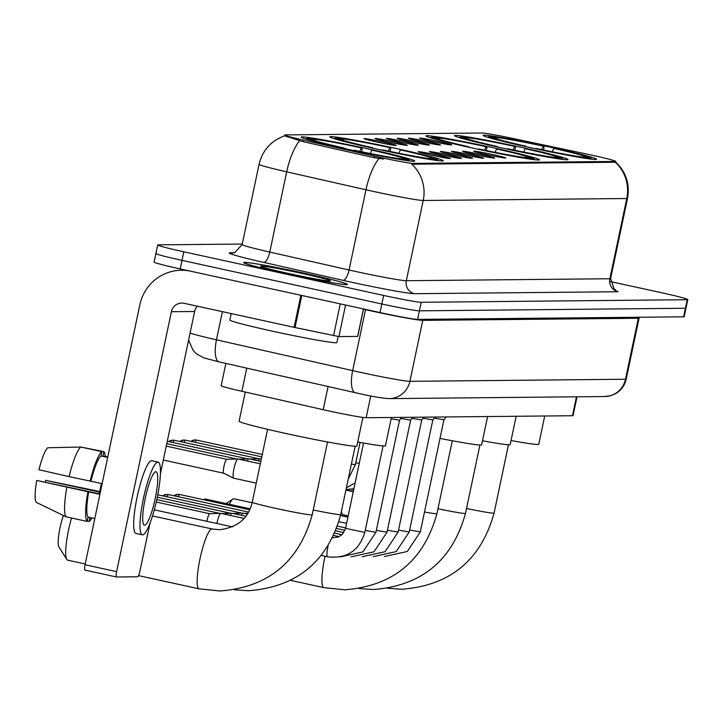 <?xml version="1.0" encoding="UTF-8"?>
<svg xmlns="http://www.w3.org/2000/svg" width="724" height="724" viewBox="0 0 724 724"><rect width="100%" height="100%" fill="white"/><g stroke="black" fill="none" stroke-linecap="round" stroke-linejoin="round"><path stroke-width="1.09" d="M368.57 148.972A57.983 2.326 11.9 0 0 301.211 137.117A57.983 2.326 11.9 0 0 347.33 149.171A57.983 2.326 11.9 0 0 414.689 161.027A57.983 2.326 11.9 0 0 368.57 148.972M521.904 147.488A57.983 2.326 11.9 0 0 454.545 135.632A57.983 2.326 11.9 0 0 500.664 147.696A57.983 2.326 11.9 0 0 568.023 159.552A57.983 2.326 11.9 0 0 521.904 147.488M493.334 147.768A57.983 2.326 11.9 0 0 425.974 135.913A57.983 2.326 11.9 0 0 472.102 147.968A57.983 2.326 11.9 0 0 539.461 159.823A57.983 2.326 11.9 0 0 493.334 147.768M397.132 148.692A57.983 2.326 11.9 0 0 329.773 136.836A57.983 2.326 11.9 0 0 375.901 148.9A57.983 2.326 11.9 0 0 443.26 160.755A57.983 2.326 11.9 0 0 397.132 148.692M550.466 147.216A57.983 2.326 11.9 0 0 483.107 135.361A57.983 2.326 11.9 0 0 529.235 147.415A57.983 2.326 11.9 0 0 596.594 159.271A57.983 2.326 11.9 0 0 550.466 147.216M432.572 141.515A16.408 0.661 -168.1 0 1 419.513 138.121A16.408 0.661 -168.1 0 1 438.581 141.461A16.408 0.661 -168.1 0 1 451.622 144.891A16.408 0.661 -168.1 0 1 432.572 141.515M421.468 141.623A16.408 0.661 -168.1 0 1 408.417 138.23A16.408 0.661 -168.1 0 1 427.477 141.569A16.408 0.661 -168.1 0 1 440.527 144.999A16.408 0.661 -168.1 0 1 421.468 141.623M410.372 141.732A16.408 0.661 -168.1 0 1 397.322 138.338A16.408 0.661 -168.1 0 1 416.381 141.678A16.408 0.661 -168.1 0 1 429.432 145.099A16.408 0.661 -168.1 0 1 410.372 141.732M399.277 141.841A16.408 0.661 -168.1 0 1 386.218 138.447A16.408 0.661 -168.1 0 1 405.286 141.777A16.408 0.661 -168.1 0 1 418.327 145.207A16.408 0.661 -168.1 0 1 399.277 141.841M388.173 141.949A16.408 0.661 -168.1 0 1 375.123 138.546A16.408 0.661 -168.1 0 1 394.182 141.886A16.408 0.661 -168.1 0 1 407.232 145.316A16.408 0.661 -168.1 0 1 388.173 141.949M377.077 142.058A16.408 0.661 -168.1 0 1 364.027 138.655A16.408 0.661 -168.1 0 1 383.087 141.995A16.408 0.661 -168.1 0 1 396.137 145.424A16.408 0.661 -168.1 0 1 377.077 142.058M486.754 154.619A16.408 0.661 -168.1 0 1 473.704 151.216A16.408 0.661 -168.1 0 1 492.763 154.556A16.408 0.661 -168.1 0 1 505.814 157.986A16.408 0.661 -168.1 0 1 486.754 154.619M475.659 154.719A16.408 0.661 -168.1 0 1 462.609 151.325A16.408 0.661 -168.1 0 1 481.668 154.665A16.408 0.661 -168.1 0 1 494.718 158.094A16.408 0.661 -168.1 0 1 475.659 154.719M464.564 154.827A16.408 0.661 -168.1 0 1 451.505 151.434A16.408 0.661 -168.1 0 1 470.573 154.773A16.408 0.661 -168.1 0 1 483.614 158.203A16.408 0.661 -168.1 0 1 464.564 154.827M453.459 154.936A16.408 0.661 -168.1 0 1 440.409 151.542A16.408 0.661 -168.1 0 1 459.469 154.882A16.408 0.661 -168.1 0 1 472.519 158.303A16.408 0.661 -168.1 0 1 453.459 154.936M442.364 155.045A16.408 0.661 -168.1 0 1 429.314 151.651A16.408 0.661 -168.1 0 1 448.373 154.99A16.408 0.661 -168.1 0 1 461.423 158.411A16.408 0.661 -168.1 0 1 442.364 155.045M431.269 155.153A16.408 0.661 -168.1 0 1 418.21 151.759A16.408 0.661 -168.1 0 1 437.278 155.09A16.408 0.661 -168.1 0 1 450.319 158.52A16.408 0.661 -168.1 0 1 431.269 155.153M587.074 154.131A29.539 1.186 -168.1 0 1 592.087 155.208A29.539 1.186 -168.1 0 1 615.581 161.352A29.539 1.186 -168.1 0 1 615.074 161.461L413.142 163.407A29.539 1.186 -168.1 0 1 374.489 156.185L303.338 140.085A29.539 1.186 -168.1 0 1 284.695 135.017A29.539 1.186 -168.1 0 1 285.202 134.908L482.184 133.008A29.539 1.186 -168.1 0 1 510.981 138.076L587.074 154.131M577.01 396.806L573.055 415.603A32.824 1.321 -168.1 0 1 572.485 415.73L366.154 417.721A32.824 1.321 -168.1 0 1 323.203 409.694L241.897 391.295A32.824 1.321 -168.1 0 1 221.173 385.666L225.861 363.412M305.257 273.419A53.06 2.127 11.9 0 0 243.617 262.568A53.06 2.127 11.9 0 0 285.826 273.6A53.06 2.127 11.9 0 0 347.466 284.451A53.06 2.127 11.9 0 0 305.257 273.419M614.848 162.511L615.074 161.461C625.907 171.498 630.061 183.787 627.518 198.358A43.766 1.756 -168.1 0 1 626.767 198.521A38.291 37.648 -90.6 0 0 615.382 162.248L411.847 164.212A38.291 37.648 89.4 0 1 423.232 200.485A43.766 1.756 -168.1 0 1 373.15 191.371A43.766 1.756 -168.1 0 1 365.964 189.779L286.686 171.832A43.766 1.756 -168.1 0 1 259.056 164.33L242.151 244.558A43.766 1.756 11.9 0 0 269.781 252.061L349.058 270.007A43.766 1.756 11.9 0 0 356.244 271.6A43.766 1.756 11.9 0 0 406.327 280.713L609.861 278.749A43.766 1.756 11.9 0 0 610.613 278.586L614.151 289.012L616.043 290.252M156.465 253.418A32.824 1.321 11.9 0 0 155.895 253.536L154.094 262.097A32.824 1.321 11.9 0 0 180.204 268.921L380.028 312.56L381.829 303.999A32.824 1.321 11.9 0 0 419.395 310.831L685.429 308.261A32.824 1.321 11.9 0 0 685.999 308.143A32.824 1.321 11.9 0 1 685.429 308.261L419.395 310.831A32.824 1.321 11.9 0 1 381.829 303.999L182.005 260.368L381.829 303.999L383.639 295.437A32.824 1.321 11.9 0 0 421.196 302.27L687.23 299.709A32.824 1.321 11.9 0 0 687.8 299.582A32.824 1.321 11.9 0 0 661.691 292.758L610.404 281.555M155.895 253.536A32.824 1.321 11.9 0 0 182.005 260.368A32.824 1.321 11.9 0 1 155.895 253.536L157.705 244.983A32.824 1.321 11.9 0 0 183.815 251.807L383.639 295.437M383.421 159.045L374.163 157.732L303.012 141.632L284.975 135.958M242.259 244.051L158.266 244.857A32.824 1.321 11.9 0 0 157.705 244.983M380.028 312.56A32.824 1.321 11.9 0 0 417.585 319.384L683.628 316.822A32.824 1.321 11.9 0 0 684.189 316.696L687.8 299.582M351.728 489.162L353.719 489.596M345.909 490.085L353.285 491.696M341.429 511.307A31.729 5.665 102.3 0 0 342.515 514.637L342.244 515.913M348.19 515.868L342.515 514.637M344.162 516.33L344.425 515.054M345.62 516.646A36.109 6.453 102.3 0 0 346.344 515.47M353.846 489.017L353.24 488.89M353.366 491.288L345.991 489.677M285.926 273.6A52.517 2.109 11.9 0 0 346.932 284.342A52.517 2.109 11.9 0 0 305.157 273.419A52.517 2.109 11.9 0 0 244.151 262.676A52.517 2.109 11.9 0 0 285.926 273.6M231.191 313.582L229.843 319.99A54.707 2.199 11.9 0 0 273.355 331.375A54.707 2.199 11.9 0 0 336.895 342.552L338.171 336.506M302.071 273.446A35.666 1.43 11.9 0 0 260.658 266.215A35.666 1.43 11.9 0 0 289.012 273.572A35.666 1.43 11.9 0 0 330.406 280.912A35.666 1.43 11.9 0 0 302.071 273.446M511.054 440.509A60.173 2.416 11.9 0 0 538.774 444.274L544.729 415.992M490.546 136.782L491.071 136.438A52.083 2.091 11.9 0 1 544.077 146.076L543.643 150.04M535.534 148.782L535.624 148.556A52.083 2.091 11.9 0 0 588.63 158.194L589.055 158.855M525.018 146.492L525.108 146.257A52.083 2.091 11.9 0 1 488.953 136.501L487.741 137.298M494.221 137.976L489.062 136.456A52.083 2.091 11.9 0 0 488.953 136.501M535.624 148.556L536.556 148.547A47.042 1.891 11.9 0 0 583.761 157.135L588.63 158.194M493.931 137.515A47.042 1.891 11.9 0 0 493.84 137.696A47.042 1.891 11.9 0 0 526.04 146.248L525.108 146.257M544.077 146.076L543.145 146.085A47.042 1.891 11.9 0 0 495.931 137.497L491.071 136.438M526.04 146.248L526.022 146.719M541.733 149.642L543.145 146.085M495.931 137.497L496.881 138.972M591.255 159.135L590.639 158.176A52.083 2.091 11.9 0 0 590.784 157.968A52.083 2.091 11.9 0 0 554.593 148.375L553.661 148.384L552.303 151.796M590.639 158.176L585.77 157.117A47.042 1.891 11.9 0 0 585.834 157.081A47.042 1.891 11.9 0 0 553.661 148.384M585.245 157.461L585.77 157.117M234.196 498.854A30.634 5.475 102.3 0 0 233.988 498.782A30.634 5.475 102.3 0 0 233.762 498.764A30.634 5.475 102.3 0 0 232.902 499.071A30.634 5.475 102.3 0 0 229.363 504.293M482.483 440.789A60.173 2.416 11.9 0 0 510.203 444.545L516.158 416.273M461.975 137.053L462.5 136.709A52.083 2.091 11.9 0 1 515.506 146.357L515.072 150.311M506.972 149.053L507.062 148.836A52.083 2.091 11.9 0 0 560.068 158.475L560.485 159.126M496.447 146.764L496.546 146.538A52.083 2.091 11.9 0 1 460.383 136.782L459.17 137.569M465.659 138.248L460.5 136.727A52.083 2.091 11.9 0 0 460.383 136.782M507.062 148.836L507.986 148.827A47.042 1.891 11.9 0 0 555.199 157.407L560.068 158.475M465.369 137.795A47.042 1.891 11.9 0 0 465.27 137.976A47.042 1.891 11.9 0 0 497.469 146.529L496.546 146.538M515.506 146.357L514.583 146.366A47.042 1.891 11.9 0 0 467.369 137.777L462.5 136.709M497.469 146.529L497.46 146.99M513.162 149.913L514.583 146.366M467.369 137.777L468.31 139.243M562.684 159.416L562.068 158.456A52.083 2.091 11.9 0 0 562.222 158.239A52.083 2.091 11.9 0 0 526.022 148.646L525.099 148.655L523.742 152.067M562.068 158.456L557.199 157.389A47.042 1.891 11.9 0 0 557.263 157.361A47.042 1.891 11.9 0 0 525.099 148.655M556.675 157.732L557.199 157.389M205.634 499.135A30.634 5.475 102.3 0 0 205.417 499.062A30.634 5.475 102.3 0 0 205.191 499.035A30.634 5.475 102.3 0 0 204.34 499.343A30.634 5.475 102.3 0 0 203.815 499.768M440.02 438.4A60.173 2.416 11.9 0 0 481.632 444.826L487.596 416.544M433.414 137.334L433.929 136.99A52.083 2.091 11.9 0 1 486.944 146.628L486.51 150.592M478.401 149.334L478.492 149.108A52.083 2.091 11.9 0 0 531.497 158.746L531.914 159.407M467.885 147.044L467.976 146.809A52.083 2.091 11.9 0 1 431.812 137.053L430.599 137.85M437.088 138.528L431.929 137.008A52.083 2.091 11.9 0 0 431.812 137.053M478.492 149.108L479.415 149.099A47.042 1.891 11.9 0 0 526.629 157.687L531.497 158.746M436.798 138.067A47.042 1.891 11.9 0 0 436.699 138.248A47.042 1.891 11.9 0 0 468.899 146.8L467.976 146.809M486.944 146.628L486.012 146.637A47.042 1.891 11.9 0 0 438.798 138.049L433.929 136.99M468.899 146.8L468.89 147.271M484.6 150.194L486.012 146.637M438.798 138.049L439.739 139.524M534.113 159.687L533.507 158.728A52.083 2.091 11.9 0 0 533.651 158.52A52.083 2.091 11.9 0 0 497.46 148.927L496.528 148.936L495.171 152.348M533.507 158.728L528.638 157.669A47.042 1.891 11.9 0 0 528.701 157.633A47.042 1.891 11.9 0 0 496.528 148.936M528.113 158.013L528.638 157.669M357.719 441.993A60.173 2.416 11.9 0 0 385.44 445.749L391.394 417.477M337.212 138.257L337.737 137.913A52.083 2.091 11.9 0 1 390.743 147.56L390.308 151.515M382.209 150.257L382.29 150.04A52.083 2.091 11.9 0 0 435.305 159.678L435.721 160.33M371.683 147.968L371.774 147.741A52.083 2.091 11.9 0 1 335.619 137.985L334.407 138.773M340.895 139.451L335.728 137.94A52.083 2.091 11.9 0 0 335.619 137.985M382.29 150.04L383.222 150.031A47.042 1.891 11.9 0 0 430.436 158.61L435.305 159.678M340.597 138.999A47.042 1.891 11.9 0 0 340.506 139.18A47.042 1.891 11.9 0 0 372.706 147.732L371.774 147.741M390.743 147.56L389.811 147.569A47.042 1.891 11.9 0 0 342.606 138.981L337.737 137.913M372.706 147.732L372.697 148.194M388.399 151.117L389.811 147.569M342.606 138.981L343.547 140.447M437.92 160.619L437.305 159.66A52.083 2.091 11.9 0 0 437.45 159.443A52.083 2.091 11.9 0 0 401.259 149.85L400.336 149.859L398.969 153.271M437.305 159.66L432.436 158.592A47.042 1.891 11.9 0 0 432.5 158.565A47.042 1.891 11.9 0 0 400.336 149.859M431.911 158.936L432.436 158.592M71.576 518.013A30.634 5.475 102.3 0 0 66.717 559.417L58.843 546.683A19.693 3.52 -77.7 0 1 63.45 515.524M66.717 559.417A30.634 5.475 102.3 0 0 67.585 560.123A30.634 5.475 102.3 0 0 67.803 560.15M245.255 392.046L239.11 421.205A60.173 2.416 11.9 0 0 286.966 433.721A60.173 2.416 11.9 0 0 356.869 446.029L362.896 417.422M308.641 138.537L309.166 138.194A52.083 2.091 11.9 0 1 362.172 147.832L361.747 151.796M353.638 150.538L353.728 150.311A52.083 2.091 11.9 0 0 406.734 159.95L407.15 160.61M343.113 148.248L343.212 148.013A52.083 2.091 11.9 0 1 307.048 138.257L305.836 139.053M312.325 139.732L307.166 138.212A52.083 2.091 11.9 0 0 307.048 138.257M353.728 150.311L354.651 150.302A47.042 1.891 11.9 0 0 401.865 158.891L406.734 159.95M312.035 139.27A47.042 1.891 11.9 0 0 311.935 139.451A47.042 1.891 11.9 0 0 344.135 148.004L343.212 148.013M362.172 147.832L361.249 147.841A47.042 1.891 11.9 0 0 314.035 139.252L309.166 138.194M344.135 148.004L344.126 148.474M359.828 151.397L361.249 147.841M314.035 139.252L314.976 140.727M409.35 160.891L408.734 159.932A52.083 2.091 11.9 0 0 408.888 159.723A52.083 2.091 11.9 0 0 372.688 150.13L371.765 150.139L370.407 153.551M408.734 159.932L403.865 158.873A47.042 1.891 11.9 0 0 403.929 158.837A47.042 1.891 11.9 0 0 371.765 150.139M403.34 159.217L403.865 158.873M446.192 416.943L443.939 419.775L434.237 418.128M435.088 417.051L432.843 419.884L423.142 418.237M362.208 556.747L385.096 551.697L398.119 532.086L421.748 419.983L412.037 418.336M412.897 417.268L410.644 420.092L400.942 418.445M241.427 515.307A9.846 1.756 -77.7 0 1 243.02 513.135A9.846 1.756 -77.7 0 1 243.029 513.135A9.846 1.756 -77.7 0 1 243.092 513.144A9.846 1.756 -77.7 0 1 243.164 513.162M401.793 417.377L399.548 420.201L391.114 418.816M230.332 515.416A9.846 1.756 -77.7 0 1 231.915 513.244A9.846 1.756 -77.7 0 1 231.924 513.244A9.846 1.756 -77.7 0 1 231.997 513.244A9.846 1.756 -77.7 0 1 232.069 513.271M216.892 523.497A9.846 1.756 -77.7 0 1 216.992 522.99A9.846 1.756 -77.7 0 1 220.82 513.343A9.846 1.756 -77.7 0 1 220.829 513.343A9.846 1.756 -77.7 0 1 220.901 513.352A9.846 1.756 -77.7 0 1 220.965 513.379M206.856 521.307A7.113 1.267 -77.7 0 1 206.983 520.692A7.113 1.267 -77.7 0 1 209.743 513.723A7.113 1.267 -77.7 0 1 209.752 513.723A7.113 1.267 -77.7 0 1 209.797 513.732L156.239 502.031M258.432 460.917A9.846 1.756 -77.7 0 1 260.016 458.735A9.846 1.756 -77.7 0 1 260.025 458.735A9.846 1.756 -77.7 0 1 260.097 458.745A9.846 1.756 -77.7 0 1 260.169 458.772M247.337 461.016A9.846 1.756 -77.7 0 1 248.92 458.844A9.846 1.756 -77.7 0 1 248.929 458.844A9.846 1.756 -77.7 0 1 249.002 458.853A9.846 1.756 -77.7 0 1 249.065 458.88M233.771 478.211A9.846 1.756 -77.7 0 1 233.698 478.202A9.846 1.756 -77.7 0 1 233.626 478.175A9.846 1.756 -77.7 0 1 233.997 468.6A9.846 1.756 -77.7 0 1 237.825 458.953L237.825 458.953A9.846 1.756 -77.7 0 1 237.897 458.962A9.846 1.756 -77.7 0 1 237.97 458.98M223.816 473.234A7.113 1.267 -77.7 0 1 223.761 473.234A7.113 1.267 -77.7 0 1 223.707 473.215A7.113 1.267 -77.7 0 1 223.978 466.292A7.113 1.267 -77.7 0 1 226.739 459.333A7.113 1.267 -77.7 0 1 226.748 459.333A7.113 1.267 -77.7 0 1 226.802 459.333L166.258 446.111M345.556 305.03L338.913 336.588L357.638 336.407L363.43 308.931M189.009 270.848A43.766 43.024 -90.6 0 0 181.48 270.242A43.766 43.024 -90.6 0 0 139.832 304.822L85.061 564.756L116.609 571.652L171.389 311.709A10.941 10.76 89.4 0 1 184.158 303.311L294.125 327.32L300.876 295.274M116.401 576.974L84.934 570.096A5.466 0.977 -77.7 0 1 84.889 570.096A5.466 0.977 -77.7 0 1 85.061 564.756M116.609 571.652A5.466 0.977 102.3 0 0 116.446 576.983A5.466 0.977 102.3 0 0 116.483 576.992L137.714 576.784A5.466 0.977 102.3 0 0 139.85 571.426L150.031 523.081M160.429 473.749L194.629 311.483A10.941 10.76 89.4 0 1 197.39 306.198M338.913 336.588L294.125 327.32M144.592 525.208A27.349 4.887 102.3 0 0 155.117 498.963A27.349 4.887 102.3 0 0 156.058 471.74A27.349 4.887 102.3 0 0 155.859 471.722A27.349 4.887 102.3 0 0 145.334 497.967A27.349 4.887 102.3 0 0 144.393 525.19A27.349 4.887 102.3 0 0 144.592 525.208M45.259 482.021A21.883 3.91 102.3 0 0 45.703 480.347L99.595 492.121M80.853 447.043A36.109 6.453 102.3 0 0 69.097 476.645L38.969 469.74A28.444 5.086 102.3 0 1 47.703 447.758L80.853 447.043L101.894 451.64L100.98 455.975L107.677 457.432M100.98 455.975A31.729 5.665 102.3 0 0 90.943 481.225L69.097 476.645M99.279 493.813L36.716 480.437L99.206 494.221A31.729 5.665 102.3 0 1 101.46 483.523L90.943 481.225M88.69 491.922A31.729 5.665 102.3 0 0 88.102 517.09L87.188 521.425L66.146 516.827L36.2 502.338A28.444 5.086 102.3 0 1 36.716 480.437M94.799 518.547L88.102 517.09M152.112 460.835A37.196 6.643 102.3 0 0 151.85 460.745A37.196 6.643 102.3 0 0 151.578 460.717A37.196 6.643 102.3 0 0 137.261 496.411A37.196 6.643 102.3 0 0 135.985 533.425L142.293 534.81A37.196 6.643 102.3 0 0 142.565 534.837A37.196 6.643 102.3 0 0 156.882 499.144A37.196 6.643 102.3 0 0 158.167 462.12A37.196 6.643 102.3 0 0 157.895 462.093A37.196 6.643 102.3 0 0 143.578 497.786A37.196 6.643 102.3 0 0 142.293 534.81M107.767 456.998L102.98 455.957L103.894 451.622L80.952 447.061M105.342 456.473A36.109 6.453 102.3 0 0 103.894 451.622M101.894 451.64A36.109 6.453 102.3 0 0 90.129 481.234M87.876 491.931A36.109 6.453 102.3 0 0 87.188 521.425M66.843 487.343A36.109 6.453 102.3 0 0 66.146 516.827M87.278 520.99L89.188 521.407L90.011 517.506M89.188 521.407A36.109 6.453 102.3 0 0 91.921 517.922M99.704 491.533L45.703 480.347M303.338 140.085L303.012 141.632M374.489 156.185L374.163 157.732M413.142 163.407L412.915 164.457M576.476 396.815L572.485 415.73M246.775 368.145L241.897 391.295M328.081 386.544L323.203 409.694M370.742 395.956L366.154 417.721M414.59 293.7A10.941 10.76 89.4 0 1 406.327 280.713L423.232 200.485L626.767 198.521L609.861 278.749A10.941 10.76 89.4 0 0 618.124 291.736L414.59 293.7A54.707 2.199 -168.1 0 1 351.982 282.315A54.707 2.199 -168.1 0 1 343.004 280.324L263.726 262.387A54.707 2.199 -168.1 0 1 230.142 252.803L234.404 252.757M299.636 140.7A38.291 13.276 102.8 0 0 286.686 171.832L269.781 252.061A10.941 3.792 -77.2 0 1 263.726 262.387M379.005 158.529A38.291 13.276 102.8 0 0 365.964 189.779L349.058 270.007A10.941 3.792 -77.2 0 1 343.004 280.324M421.196 302.27L417.585 319.384M687.23 299.709L683.628 316.822M183.815 251.807L180.204 268.921M242.151 244.558L234.712 252.676L232.494 253.038A10.941 10.76 89.4 0 1 230.142 252.803M190.086 333.013A43.766 1.756 11.9 0 0 216.467 339.809L352.66 370.625A43.766 1.756 11.9 0 0 359.846 372.227A43.766 1.756 11.9 0 0 409.92 381.331L625.482 379.249A43.766 1.756 11.9 0 0 626.233 379.095C624.685 385.747 620.921 390.716 614.938 394.001L610.413 395.766L604.658 396.544L389.105 398.616A21.883 21.512 89.4 0 0 409.92 381.331L422.771 320.361A43.766 1.756 -168.1 0 1 372.688 311.248A43.766 1.756 -168.1 0 1 365.511 309.655L363.466 309.193M638.649 317.257A5.466 5.376 -90.6 0 0 638.324 318.279L625.482 379.249A21.883 21.512 89.4 0 1 604.658 396.544M365.557 309.392A5.466 1.901 -77.2 0 1 365.511 309.655L352.66 370.625A21.883 7.584 102.8 0 0 355.43 392.734A21.883 7.584 102.8 0 0 355.746 392.779M639.346 317.248L639.084 318.117A43.766 1.756 -168.1 0 1 638.324 318.279L422.771 320.361A5.466 5.376 -90.6 0 1 423.097 319.338M389.105 398.616C381.829 398.164 371.855 396.481 359.176 393.566L219.236 361.909A21.883 7.584 102.8 0 1 216.467 339.809L222.395 311.655M188.602 340.054L193.091 350.425L196.512 353.891L203.96 357.937L219.236 361.909A21.883 7.584 102.8 0 0 219.553 361.964M508.474 444.753L494.085 513.063A30.634 1.231 -168.1 0 1 493.56 513.171A30.634 1.231 -168.1 0 1 466.537 508.501M479.912 445.034L465.514 513.334A30.634 1.231 -168.1 0 1 464.989 513.452A30.634 1.231 -168.1 0 1 437.966 508.782M452.301 440.762L436.952 513.615A30.634 1.231 -168.1 0 1 436.418 513.723A30.634 1.231 -168.1 0 1 424.508 512.004M324.035 587.653A30.634 5.475 -77.7 0 1 323.809 587.626A30.634 5.475 -77.7 0 1 325.058 556.258M355.149 446.237L340.751 514.538A30.634 1.231 -168.1 0 1 340.226 514.655A30.634 1.231 -168.1 0 1 313.202 509.986M327.538 441.966L312.189 514.818A30.634 1.231 -168.1 0 1 311.655 514.927A30.634 1.231 -168.1 0 1 276.595 508.556A30.634 1.231 -168.1 0 1 252.233 502.185C248.522 518.33 237.59 527.515 219.444 529.724L212.114 528.972A30.634 5.475 -77.7 0 1 212.313 529.036M199.272 588.856A30.634 5.475 -77.7 0 1 199.046 588.829A30.634 5.475 -77.7 0 1 200.105 558.34A30.634 5.475 -77.7 0 1 211.888 528.945A30.634 5.475 -77.7 0 1 212.114 528.972L152.493 515.95M173.941 495.777A7.113 6.996 89.4 0 1 179.633 494.492A7.113 1.267 -77.7 0 1 179.679 494.501A7.113 1.267 -77.7 0 1 179.733 494.519M443.939 419.775L420.318 531.878L409.63 530.022M178.213 496.709A7.113 1.267 -77.7 0 1 179.633 494.492M162.846 495.886A7.113 6.996 89.4 0 1 168.529 494.601A7.113 1.267 -77.7 0 1 168.583 494.61A7.113 1.267 -77.7 0 1 168.629 494.628M432.843 419.875L409.223 531.977L398.535 530.131M167.117 496.818A7.113 1.267 -77.7 0 1 168.529 494.601M398.119 532.086L387.44 530.24M410.644 420.092L387.023 532.194L376.335 530.348M399.548 420.201L375.928 532.303L365.24 530.457M383.05 445.921L364.824 532.411L345.556 528.348L342.443 534.258L338.217 537.072L332.696 537.724M327.592 556.81A9.846 1.756 -77.7 0 1 327.547 556.801A9.846 1.756 -77.7 0 1 327.51 556.792A9.846 1.756 -77.7 0 1 328.144 545.869M190.946 441.387A7.113 6.996 89.4 0 1 196.629 440.102A7.113 1.267 -77.7 0 1 196.684 440.111A7.113 1.267 -77.7 0 1 196.729 440.12M195.218 442.319A7.113 1.267 -77.7 0 1 196.629 440.102M179.842 441.495A7.113 6.996 89.4 0 1 185.534 440.21A7.113 1.267 -77.7 0 1 185.588 440.21A7.113 1.267 -77.7 0 1 185.634 440.228M359.24 463.405L355.801 462.69M184.113 442.427A7.113 1.267 -77.7 0 1 185.534 440.21M168.746 441.595A7.113 6.996 89.4 0 1 174.43 440.319A7.113 1.267 -77.7 0 1 174.484 440.319A7.113 1.267 -77.7 0 1 174.538 440.337M360.072 442.418L355.384 464.645L351.375 464.129M173.018 442.527A7.113 1.267 -77.7 0 1 174.43 440.319M171.389 311.709L194.629 311.483M301.808 295.473L295.057 327.519M333.574 335.646L340.271 303.872M284.695 135.017L284.514 135.859C270.984 140.827 262.504 150.321 259.056 164.33M615.581 161.352L615.391 162.257M627.518 198.358L610.613 278.586M626.233 379.095L639.084 318.117M494.085 513.063C480.962 560.114 450.247 585.508 401.938 589.236L387.639 588.286M590.784 157.968L591.58 159.18M347.918 517.153L340.533 515.542M465.514 513.334C452.4 560.394 421.676 585.788 373.367 589.517L359.077 588.558M226.123 503.578L232.902 499.071M562.222 158.239L563.01 159.452M346.606 523.38L338.95 521.705M252.106 502.746L233.988 498.782M436.952 513.615C423.83 560.666 393.114 586.06 344.796 589.789L323.809 587.626L290.614 580.376M203.725 499.75L204.34 499.343M533.651 158.52L534.448 159.733M250.142 508.827L205.417 499.062M340.751 514.538C327.628 561.598 296.912 586.992 248.603 590.721L234.304 589.761M437.45 159.443L438.246 160.656M232.467 526.9L154.284 509.832M312.189 514.818C299.066 561.869 268.351 587.264 220.033 590.992L199.046 588.829L138.583 575.625M85.224 563.978L67.585 560.123M408.888 159.723L409.675 160.936M267.581 429.332L252.233 502.185M249.708 509.796L179.679 494.501L178.095 494.338L173.887 495.768M384.399 556.53L407.295 551.489L420.318 531.878M345.647 527.941L337.538 526.167M248.558 512.076L168.583 494.61L167 494.447L162.791 495.877M373.303 556.638L396.191 551.588L409.223 531.977M344.968 530.321L336.687 528.52M421.739 419.992L423.993 417.16M244.133 513.37L247.889 513.235M343.782 532.592L335.782 530.846M157.769 494.782L241.988 513.171M233.037 513.47L243.02 513.135M351.104 556.856L374 551.806L387.023 532.194M341.963 534.728L334.814 533.172M247.364 514.076L243.092 513.144M157.289 497.207L230.893 513.28M221.933 513.578L231.915 513.244M340.009 556.955L362.896 551.914L375.928 532.303M339.176 536.656L333.782 535.47M245.834 516.266L231.997 513.244M156.773 499.623L219.797 513.379M364.824 532.411C359.032 550.855 346.597 558.982 327.547 556.801L321.32 555.444M209.743 513.723L220.82 513.343M363.529 443.043L345.556 528.348M244.069 518.411L220.901 513.352M262.296 454.437L196.684 440.111L195.1 439.939L190.892 441.368M346.018 489.524L353.9 488.745M261.78 456.853L185.588 440.21L183.996 440.047L179.787 441.477M346.389 487.795L355.131 482.917M258.993 458.772L174.484 440.319L172.9 440.156L168.692 441.586M348.235 479.016L355.384 464.645M250.033 459.079L260.016 458.735M261.328 459.016L260.097 458.745M167.271 441.278L247.898 458.88M238.938 459.188L248.92 458.844M260.821 461.432L249.002 458.853M166.764 443.694L236.793 458.989M256.251 483.125L233.698 478.202M226.739 459.333L237.825 458.953M163.325 460.03L223.734 473.224L233.626 478.175M260.305 463.849L237.897 458.962M181.48 270.242L186.05 270.197M116.446 576.983L84.889 570.096M357.737 336.389L363.52 308.949M151.85 460.745L158.167 462.12"/></g></svg>

